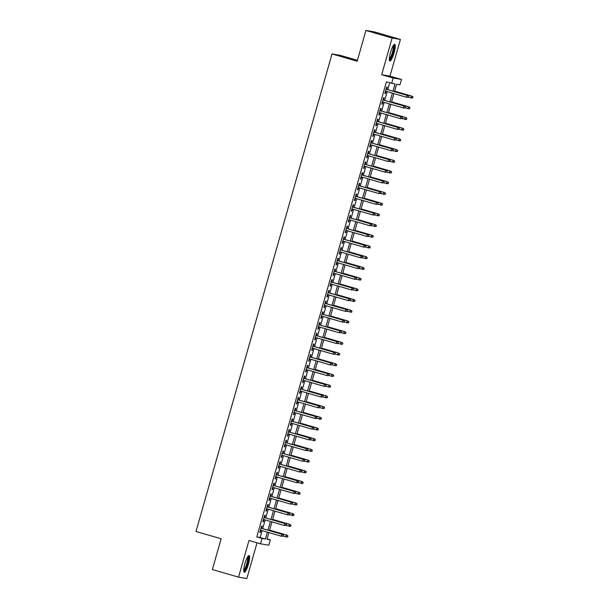 <?xml version="1.0" encoding="UTF-8"?>
<svg xmlns="http://www.w3.org/2000/svg" width="609" height="609" viewBox="0 0 609 609"><rect width="100%" height="100%" fill="white"/><g stroke="black" fill="none" stroke-linecap="round" stroke-linejoin="round"><path stroke-width="0.91" d="M248.411 564.223A8.686 1.766 106.2 0 0 249.081 555.583A8.686 1.766 106.2 0 0 244.909 563.63A8.686 1.766 106.2 0 0 244.247 572.27A8.686 1.766 106.2 0 0 248.411 564.223M394.053 52.96A8.686 1.766 106.2 0 0 394.716 44.32A8.686 1.766 106.2 0 0 390.552 52.366A8.686 1.766 106.2 0 0 389.882 61.007A8.686 1.766 106.2 0 0 394.053 52.96M267.085 538.919L270.343 539.863L268.82 545.222L260.507 543.807L262.037 538.455L265.402 539.026L267.366 532.144M357.422 60.314L340.34 55.358L332.027 53.942L195.999 531.474L221.136 538.767L212.366 569.544L238.545 577.142L246.851 578.55L257.036 542.802M332.027 53.942L357.163 61.235L365.933 30.45L374.238 31.858L400.418 39.456L392.112 38.04L381.668 74.717L393.186 78.051L401.491 79.467L399.968 84.818L396.596 84.248L394.495 91.624M381.668 74.717L389.973 76.125L400.418 39.456M389.973 76.125L401.491 79.467M365.933 30.45L392.112 38.04M261.55 528.323L262.19 526.069L261.626 525.97L259.799 532.395L260.363 532.487L260.987 530.294M264.595 517.62L265.242 515.359L264.679 515.267L262.852 521.685L263.408 521.784L264.04 519.591M267.648 506.909L268.287 504.655L267.732 504.556L265.897 510.981L266.46 511.073L267.085 508.88M270.701 496.206L271.34 493.945L270.777 493.853L268.95 500.271L269.513 500.37L270.137 498.177M273.745 485.495L274.393 483.241L273.829 483.143L272.002 489.567L272.558 489.659L273.182 487.466M276.798 474.792L277.438 472.531L276.882 472.439L275.047 478.857L275.611 478.956L276.235 476.763M279.851 464.081L280.49 461.828L279.927 461.729L278.1 468.154L278.663 468.245L279.287 466.052M282.896 453.378L283.543 451.117L282.979 451.025L281.152 457.443L281.708 457.542L282.332 455.349M285.948 442.667L286.588 440.414L286.032 440.315L284.197 446.74L284.761 446.831L285.385 444.639M289.001 431.964L289.64 429.703L289.077 429.611L287.25 436.029L287.813 436.128L288.438 433.935M292.046 421.253L292.693 419L292.13 418.901L290.303 425.326L290.858 425.417L291.483 423.225M295.099 410.55L295.738 408.289L295.182 408.19L293.348 414.615L293.911 414.714L294.535 412.521M298.144 399.839L298.791 397.586L298.227 397.487L296.4 403.912L296.964 404.003L297.588 401.811M301.196 389.136L301.843 386.875L301.28 386.776L299.445 393.201L300.009 393.3L300.633 391.107M304.249 378.425L304.888 376.172L304.333 376.073L302.498 382.498L303.061 382.589L303.685 380.397M307.294 367.722L307.941 365.461L307.378 365.362L305.551 371.787L306.114 371.886L306.738 369.693M310.346 357.011L310.993 354.75L310.43 354.659L308.596 361.084L309.159 361.175L309.783 358.983M313.399 346.308L314.038 344.047L313.475 343.948L311.648 350.373L312.211 350.472L312.836 348.279M316.444 335.597L317.091 333.336L316.528 333.245L314.701 339.67L315.256 339.761L315.888 337.569M319.497 324.886L320.144 322.633L319.58 322.534L317.746 328.959L318.309 329.058L318.933 326.866M322.549 314.183L323.189 311.922L322.625 311.831L320.798 318.256L321.362 318.347L321.986 316.155M325.594 303.472L326.241 301.219L325.678 301.12L323.851 307.545L324.407 307.644L325.039 305.452M328.647 292.769L329.286 290.508L328.731 290.417L326.896 296.842L327.459 296.933L328.084 294.741M331.699 282.058L332.339 279.805L331.776 279.706L329.949 286.131L330.512 286.23L331.136 284.038M334.744 271.355L335.392 269.094L334.828 269.003L333.001 275.428L333.557 275.519L334.189 273.327M337.797 260.644L338.437 258.391L337.881 258.292L336.046 264.717L336.61 264.816L337.234 262.624M340.85 249.941L341.489 247.68L340.926 247.589L339.099 254.014L339.662 254.105L340.286 251.913M343.895 239.23L344.542 236.977L343.978 236.878L342.151 243.303L342.707 243.402L343.331 241.21M346.947 228.527L347.587 226.266L347.031 226.175L345.196 232.6L345.76 232.691L346.384 230.499M350 217.816L350.639 215.563L350.076 215.464L348.249 221.889L348.812 221.988L349.437 219.796M353.045 207.113L353.692 204.852L353.129 204.761L351.302 211.186L351.857 211.277L352.482 209.085M356.098 196.403L356.737 194.149L356.181 194.05L354.347 200.475L354.91 200.574L355.534 198.382M359.15 185.699L359.79 183.438L359.226 183.347L357.399 189.772L357.963 189.863L358.587 187.671M362.195 174.989L362.842 172.735L362.279 172.636L360.452 179.061L361.008 179.16L361.632 176.968M365.248 164.285L365.887 162.024L365.331 161.933L363.497 168.358L364.06 168.449L364.684 166.257M368.3 153.575L368.94 151.321L368.376 151.222L366.549 157.647L367.113 157.746L367.737 155.546M371.345 142.871L371.992 140.61L371.429 140.519L369.602 146.944L370.158 147.035L370.782 144.843M374.398 132.161L375.037 129.907L374.482 129.808L372.647 136.233L373.21 136.332L373.835 134.132M377.443 121.457L378.09 119.197L377.527 119.105L375.7 125.53L376.263 125.621L376.887 123.429M380.496 110.747L381.143 108.493L380.579 108.394L378.745 114.819L379.308 114.918L379.932 112.718M383.548 100.043L384.188 97.783L383.632 97.691L381.797 104.116L382.361 104.208L382.985 102.015M392.972 91.183L395.028 83.981L386.426 81.888L256.8 536.94L260.165 537.511L262.129 530.629M262.692 528.658L265.174 519.919M265.737 517.947L268.226 509.215M268.79 507.244L271.279 498.505M271.842 496.533L274.324 487.801M274.887 485.83L277.377 477.091M277.94 475.119L280.429 466.387M280.993 464.416L283.474 455.677M284.038 453.705L286.527 444.973M287.09 443.002L289.579 434.263M290.135 432.291L292.624 423.559M293.188 421.588L295.677 412.849M296.24 410.877L298.73 402.146M299.285 400.174L301.775 391.435M302.338 389.463L304.827 380.732M305.391 378.752L307.88 370.021M308.436 368.049L310.925 359.318M311.488 357.338L313.978 348.607M314.541 346.635L317.03 337.904M317.586 335.924L320.075 327.193M320.638 325.221L323.128 316.49M323.691 314.51L326.18 305.779M326.736 303.807L329.225 295.076M329.789 293.096L332.278 284.365M332.841 282.393L335.323 273.662M335.886 271.683L338.376 262.951M338.939 260.979L341.428 252.248M341.992 250.269L344.473 241.537M345.037 239.565L347.526 230.834M348.089 228.855L350.578 220.123M351.142 218.151L353.623 209.412M354.187 207.441L356.676 198.709M357.239 196.737L359.729 187.998M360.284 186.027L362.774 177.295M363.337 175.323L365.826 166.584M366.39 164.613L368.879 155.881M369.435 153.91L371.924 145.17M372.487 143.199L374.977 134.467M375.54 132.496L378.029 123.756M378.585 121.785L381.074 113.053M381.637 111.082L384.127 102.342M384.69 100.371L387.179 91.639M387.735 89.668L389.684 82.832M386.593 89.333L387.24 87.079L386.677 86.98L384.85 93.405L385.413 93.504L386.037 91.304M260.507 543.807L248.99 540.465L238.545 577.142M256.8 536.94L262.037 538.455M391.656 83.41L393.186 78.051M268.889 532.586L266.978 539.292L270.343 539.863M393.932 93.596L391.442 102.335M390.887 104.306L388.397 113.038M387.834 115.01L385.345 123.749M384.781 125.72L382.292 134.452M381.736 136.424L379.247 145.163M378.684 147.134L376.195 155.866M375.631 157.838L373.15 166.577M372.586 168.548L370.097 177.28M369.534 179.252L367.044 187.991M366.481 189.962L363.999 198.694M363.436 200.666L360.947 209.405M360.383 211.376L357.894 220.108M357.331 222.079L354.849 230.819M354.286 232.79L351.796 241.522M351.233 243.493L348.744 252.233M348.188 254.204L345.699 262.936M345.136 264.907L342.646 273.647M342.083 275.618L339.594 284.35M339.038 286.321L336.549 295.06M335.985 297.032L333.496 305.764M332.933 307.735L330.443 316.474M329.888 318.446L327.398 327.178M326.835 329.149L324.346 337.888M323.782 339.86L321.293 348.592M320.737 350.563L318.248 359.302M317.685 361.274L315.196 370.006M314.632 371.977L312.143 380.716M311.587 382.688L309.098 391.42M308.535 393.391L306.045 402.13M305.482 404.102L303 412.833M302.437 414.813L299.948 423.544M299.384 425.516L296.895 434.247M296.332 436.227L293.85 444.958M293.287 446.93L290.798 455.661M290.234 457.641L287.745 466.372M287.182 468.344L284.7 477.075M284.137 479.055L281.647 487.786M281.084 489.758L278.595 498.489M278.031 500.469L275.55 509.2M274.986 511.172L272.497 519.903M271.934 521.883L269.444 530.614M267.922 530.173L270.411 521.441M270.975 519.469L273.464 510.73M274.027 508.759L276.516 500.027M277.072 498.048L279.561 489.316M280.125 487.345L282.614 478.613M283.177 476.634L285.667 467.902M286.222 465.931L288.712 457.199M289.275 455.22L291.764 446.488M292.328 444.517L294.809 435.785M295.373 433.806L297.862 425.074M298.425 423.103L300.915 414.371M301.478 412.392L303.96 403.66M304.523 401.689L307.012 392.957M307.575 390.978L310.065 382.246M310.628 380.275L313.11 371.543M313.673 369.564L316.162 360.832M316.726 358.861L319.215 350.129M319.778 348.15L322.26 339.419M322.823 337.447L325.313 328.708M325.876 326.736L328.365 318.005M328.921 316.033L331.41 307.294M331.974 305.322L334.463 296.591M335.026 294.619L337.515 285.88M338.071 283.908L340.56 275.177M341.124 273.205L343.613 264.466M344.176 262.494L346.666 253.763M347.221 251.791L349.711 243.052M350.274 241.08L352.763 232.349M353.327 230.377L355.816 221.638M356.372 219.666L358.861 210.935M359.424 208.963L361.913 200.224M362.477 198.252L364.966 189.521M365.522 187.549L368.011 178.81M368.574 176.838L371.064 168.107M371.627 166.135L374.109 157.396M374.672 155.424L377.161 146.693M377.725 144.721L380.214 135.982M380.777 134.01L383.259 125.279M383.822 123.307L386.312 114.568M386.875 112.596L389.364 103.865M389.927 101.893L392.409 93.154M260.165 537.511L265.402 539.026M384.865 93.344L385.413 93.504M381.813 104.055L382.361 104.208M378.768 114.758L379.308 114.918M375.715 125.469L376.263 125.621M372.662 136.172L373.21 136.332M369.617 146.883L370.158 147.035M366.565 157.586L367.113 157.746M363.52 168.297L364.06 168.449M360.467 179L361.008 179.16M357.414 189.711L357.963 189.863M354.369 200.414L354.91 200.574M351.317 211.125L351.857 211.277M348.264 221.828L348.812 221.988M345.219 232.539L345.76 232.691M342.167 243.242L342.707 243.402M339.114 253.953L339.662 254.105M336.069 264.656L336.61 264.816M333.016 275.367L333.557 275.519M329.964 286.07L330.512 286.23M326.919 296.781L327.459 296.933M323.866 307.484L324.407 307.644M320.814 318.195L321.362 318.347M317.769 328.898L318.309 329.058M314.716 339.609L315.256 339.761M311.663 350.312L312.211 350.472M308.618 361.023L309.159 361.175M305.566 371.726L306.114 371.886M302.513 382.437L303.061 382.589M299.468 393.14L300.009 393.3M296.416 403.851L296.964 404.003M293.371 414.554L293.911 414.714M290.318 425.265L290.858 425.417M287.265 435.968L287.813 436.128M284.22 446.679L284.761 446.831M281.168 457.382L281.708 457.542M278.115 468.093L278.663 468.245M275.07 478.796L275.611 478.956M272.017 489.507L272.558 489.659M268.965 500.21L269.513 500.37M265.92 510.921L266.46 511.073M262.867 521.624L263.408 521.784M259.815 532.335L260.363 532.487M408.205 97.234L408.51 96.161L408.205 97.234L406.409 97.212L385.489 91.152M407.977 97.196L406.409 97.212L406.957 95.286L407.36 95.354L386.053 89.18M408.281 96.123L406.957 95.286L386.037 89.226M408.51 96.161L407.36 95.354M412.696 97.996L412.773 96.892L412.696 97.996L410.9 97.98L411.448 96.047L411.851 96.115L394.64 91.129M412.773 96.892L411.448 96.047L394.624 91.175M412.468 97.958L408.213 97.196M411.851 96.115L413.001 96.93M393.543 45.203A7.514 1.53 -73.8 0 1 392.98 52.678A7.514 1.53 -73.8 0 1 389.357 59.636M389.349 58.875A6.958 1.416 106.2 0 0 392.341 52.511A6.958 1.416 106.2 0 0 393.132 45.842M389.524 60.595A8.633 1.751 106.2 0 0 393.201 52.717A8.633 1.751 106.2 0 0 394.198 44.48M247.909 556.459A7.514 1.53 -73.8 0 1 247.81 562.115A7.514 1.53 -73.8 0 1 244.803 570.07A7.514 1.53 -73.8 0 1 243.722 570.899M243.714 570.138A6.958 1.416 106.2 0 0 244.354 569.445A6.958 1.416 106.2 0 0 246.957 562.845A6.958 1.416 106.2 0 0 247.498 557.106M243.889 571.851A8.633 1.751 106.2 0 0 244.651 571.014A8.633 1.751 106.2 0 0 247.863 562.891A8.633 1.751 106.2 0 0 248.556 555.743M405.152 107.945L405.457 106.872L405.152 107.945L403.356 107.922L382.444 101.855M404.932 107.907L403.356 107.922L403.904 105.996L404.307 106.065L383 99.884M405.236 106.834L403.904 105.996L382.992 99.929M405.457 106.872L404.307 106.065M402.107 118.648L402.412 117.575L402.107 118.648L400.303 118.626L379.392 112.566M401.879 118.61L400.303 118.626L400.859 116.7L401.262 116.768L379.955 110.594M402.184 117.537L400.859 116.7L379.94 110.64M402.412 117.575L401.262 116.768M399.055 129.359L399.359 128.286L399.055 129.359L397.258 129.336L376.339 123.269M398.826 129.321L397.258 129.336L397.806 127.41L398.21 127.479L376.902 121.298M399.139 128.248L397.806 127.41L376.887 121.343M399.359 128.286L398.21 127.479M396.002 140.062L396.307 138.989L396.002 140.062L394.206 140.047L373.294 133.98M395.781 140.024L394.206 140.047L394.754 138.114L395.157 138.182L373.85 132.008M396.086 138.951L394.754 138.114L373.842 132.054M396.307 138.989L395.157 138.182M409.644 108.707L409.728 107.595L409.644 108.707L407.847 108.684L408.395 106.758L408.799 106.826L391.587 101.832M409.728 107.595L408.395 106.758L391.572 101.878M409.423 108.668L405.168 107.907M408.799 106.826L409.948 107.633M406.591 119.41L406.675 118.306L406.591 119.41L404.795 119.394L405.343 117.461L405.754 117.529L388.534 112.543M406.675 118.306L405.343 117.461L388.527 112.589M406.37 119.372L402.115 118.61M405.754 117.529L406.903 118.344M403.546 130.12L403.622 129.009L403.546 130.12L401.75 130.098L402.298 128.172L402.701 128.24L385.489 123.246M403.622 129.009L402.298 128.172L385.474 123.292M403.318 130.082L399.062 129.321M402.701 128.24L403.851 129.047M400.494 140.824L400.577 139.72L400.494 140.824L398.697 140.808L399.245 138.875L399.649 138.943L382.437 133.957M400.577 139.72L399.245 138.875L382.422 134.003M400.273 140.786L396.017 140.024M399.649 138.943L400.798 139.758M392.957 150.773L393.262 149.7L392.957 150.773L391.153 150.75L370.242 144.683M392.729 150.735L391.153 150.75L391.709 148.824L392.112 148.893L370.805 142.712M393.033 149.662L391.709 148.824L370.79 142.757M393.262 149.7L392.112 148.893M397.441 151.534L397.525 150.423L397.441 151.534L395.644 151.512L396.193 149.586L396.604 149.654L379.392 144.66M397.525 150.423L396.193 149.586L379.377 144.706M397.22 151.496L392.965 150.735M396.604 149.654L397.753 150.461M389.905 161.476L390.209 160.403L389.905 161.476L388.108 161.461L367.189 155.394M389.676 161.438L388.108 161.461L388.656 159.528L389.06 159.596L367.752 153.422M389.988 160.365L388.656 159.528L367.737 153.468M390.209 160.403L389.06 159.596M394.396 162.238L394.472 161.134L394.396 162.238L392.599 162.222L393.148 160.289L393.551 160.357L376.339 155.371M394.472 161.134L393.148 160.289L376.324 155.417M394.168 162.2L389.912 161.438M393.551 160.357L394.701 161.172M386.852 172.187L387.157 171.114L386.852 172.187L385.055 172.164L364.144 166.097M386.631 172.149L385.055 172.164L385.604 170.238L386.007 170.307L364.7 164.125M386.936 171.076L385.604 170.238L364.692 164.171M387.157 171.114L386.007 170.307M391.343 172.948L391.427 171.837L391.343 172.948L389.547 172.926L390.095 171L390.498 171.068L373.287 166.074M391.427 171.837L390.095 171L373.279 166.12M391.123 172.91L386.867 172.149M390.498 171.068L391.648 171.875M383.807 182.89L384.112 181.817L383.807 182.89L382.01 182.875L361.091 176.808M383.579 182.852L382.01 182.875L382.559 180.942L382.962 181.01L361.655 174.836M383.883 181.779L382.559 180.942L361.639 174.882M384.112 181.817L382.962 181.01M388.298 183.652L388.375 182.548L388.298 183.652L386.494 183.636L387.05 181.703L387.453 181.771L370.242 176.785M388.375 182.548L387.05 181.703L370.226 176.831M388.07 183.613L383.815 182.852M387.453 181.771L388.603 182.586M380.754 193.601L381.059 192.528L380.754 193.601L378.958 193.578L358.039 187.511M380.534 193.563L378.958 193.578L379.506 191.652L379.909 191.721L358.602 185.539M380.838 192.49L379.506 191.652L358.587 185.585M381.059 192.528L379.909 191.721M385.246 194.362L385.322 193.251L385.246 194.362L383.449 194.34L383.997 192.414L384.401 192.482L367.189 187.488M385.322 193.251L383.997 192.414L367.174 187.534M385.017 194.324L380.762 193.563M384.401 192.482L385.55 193.289M377.702 204.304L378.006 203.231L377.702 204.304L375.905 204.289L354.994 198.222M377.481 204.266L375.905 204.289L376.453 202.355L376.857 202.424L355.557 196.25M377.786 203.193L376.453 202.355L355.542 196.296M378.006 203.231L376.857 202.424M382.193 205.066L382.277 203.962L382.193 205.066L380.397 205.05L380.945 203.117L381.348 203.193L364.136 198.199M382.277 203.962L380.945 203.117L364.129 198.245M381.972 205.027L377.717 204.266M381.348 203.193L382.498 204M374.657 215.015L374.961 213.942L374.657 215.015L372.86 214.992L351.941 208.925M374.428 214.977L372.86 214.992L373.408 213.066L373.812 213.135L352.504 206.953M374.733 213.904L373.408 213.066L352.489 206.999M374.961 213.942L373.812 213.135M379.148 215.776L379.224 214.665L379.148 215.776L377.344 215.753L377.9 213.828L378.303 213.896L361.091 208.902M379.224 214.665L377.9 213.828L361.076 208.948M378.92 215.738L374.664 214.977M378.303 213.896L379.453 214.703M371.604 225.718L371.909 224.645L371.604 225.718L369.808 225.703L348.888 219.636M371.383 225.68L369.808 225.703L370.356 223.769L370.759 223.838L349.452 217.664M371.688 224.607L370.356 223.769L349.444 217.71M371.909 224.645L370.759 223.838M376.096 226.479L376.172 225.376L376.096 226.479L374.299 226.464L374.847 224.531L375.251 224.607L358.039 219.613M376.172 225.376L374.847 224.531L358.023 219.659M375.867 226.441L371.612 225.68M375.251 224.607L376.4 225.414M368.552 236.429L368.856 235.356L368.552 236.429L366.755 236.406L345.843 230.339M368.331 236.391L366.755 236.406L367.303 234.48L367.707 234.549L346.407 228.367M368.635 235.318L367.303 234.48L346.392 228.413M368.856 235.356L367.707 234.549M373.043 237.19L373.127 236.079L373.043 237.19L371.246 237.167L371.794 235.241L372.198 235.31L354.986 230.316M373.127 236.079L371.794 235.241L354.978 230.362M372.822 237.152L368.567 236.391M372.198 235.31L373.347 236.117M365.507 247.132L365.811 246.066L365.507 247.132L363.71 247.117L342.791 241.05M365.278 247.094L363.71 247.117L364.258 245.183L364.662 245.252L343.354 239.078M365.583 246.021L364.258 245.183L343.339 239.124M365.811 246.066L364.662 245.252M369.998 247.893L370.074 246.79L369.998 247.893L368.194 247.878L368.749 245.952L369.153 246.021L351.941 241.027M370.074 246.79L368.749 245.952L351.926 241.073M369.77 247.855L365.514 247.094M369.153 246.021L370.302 246.828M362.454 257.843L362.758 256.77L362.454 257.843L360.657 257.82L339.738 251.753M362.233 257.805L360.657 257.82L361.206 255.894L361.609 255.963L340.302 249.781M362.538 256.732L361.206 255.894L340.294 249.827M362.758 256.77L361.609 255.963M366.945 258.604L367.029 257.493L366.945 258.604L365.149 258.581L365.697 256.655L366.1 256.724L348.888 251.73M367.029 257.493L365.697 256.655L348.873 251.776M366.717 258.566L362.462 257.805M366.1 256.724L367.25 257.531M359.401 268.546L359.713 267.48L359.401 268.546L357.605 268.531L336.693 262.464M359.181 268.508L357.605 268.531L358.153 266.597L358.564 266.666L337.257 260.492M359.485 267.442L358.153 266.597L337.241 260.538M359.713 267.48L358.564 266.666M363.893 269.307L363.976 268.204L363.893 269.307L362.096 269.292L362.644 267.366L363.048 267.435L345.836 262.441M363.976 268.204L362.644 267.366L345.828 262.487M363.672 269.269L359.417 268.516M363.048 267.435L364.197 268.242M356.356 279.257L356.661 278.184L356.356 279.257L354.56 279.234L333.641 273.167M356.128 279.219L354.56 279.234L355.108 277.308L355.511 277.377L334.204 271.195M356.432 278.146L355.108 277.308L334.189 271.241M356.661 278.184L355.511 277.377M360.848 280.018L360.924 278.907L360.848 280.018L359.051 279.995L359.599 278.069L360.003 278.138L342.791 273.144M360.924 278.907L359.599 278.069L342.776 273.19M360.619 279.98L356.364 279.219M360.003 278.138L361.152 278.945M353.304 289.96L353.608 288.894L353.304 289.96L351.507 289.945L330.588 283.878M353.083 289.922L351.507 289.945L352.055 288.011L352.459 288.08L331.151 281.906M353.387 288.856L352.055 288.011L331.144 281.952M353.608 288.894L352.459 288.08M357.795 290.721L357.879 289.618L357.795 290.721L355.999 290.706L356.547 288.78L356.95 288.849L339.738 283.855M357.879 289.618L356.547 288.78L339.723 283.901M357.574 290.683L353.311 289.93M356.95 288.849L358.1 289.656M350.251 300.671L350.563 299.598L350.251 300.671L348.455 300.648L327.543 294.581M350.03 300.633L348.455 300.648L349.003 298.722L349.414 298.791L328.106 292.609M350.335 299.559L349.003 298.722L328.091 292.655M350.563 299.598L349.414 298.791M354.743 301.432L354.826 300.321L354.743 301.432L352.946 301.409L353.494 299.483L353.898 299.552L336.686 294.558M354.826 300.321L353.494 299.483L336.678 294.604M354.522 301.394L350.266 300.633M353.898 299.552L355.047 300.359M347.206 311.374L347.511 310.308L347.206 311.374L345.41 311.359L324.49 305.292M346.978 311.336L345.41 311.359L345.958 309.425L346.361 309.494L325.054 303.32M347.282 310.27L345.958 309.425L325.039 303.366M347.511 310.308L346.361 309.494M351.697 312.135L351.774 311.032L351.697 312.135L349.901 312.12L350.449 310.194L350.853 310.263L333.641 305.269M351.774 311.032L350.449 310.194L333.625 305.315M351.469 312.097L347.214 311.344M350.853 310.263L352.002 311.07M344.154 322.085L344.458 321.012L344.154 322.085L342.357 322.062L321.445 315.995M343.933 322.047L342.357 322.062L342.905 320.136L343.309 320.205L322.001 314.023M344.237 320.973L342.905 320.136L321.994 314.069M344.458 321.012L343.309 320.205M348.645 322.846L348.729 321.735L348.645 322.846L346.848 322.823L347.396 320.897L347.8 320.966L330.588 315.972M348.729 321.735L347.396 320.897L330.573 316.018M348.424 322.808L344.169 322.047M347.8 320.966L348.949 321.773M341.109 332.788L341.413 331.722L341.109 332.788L339.304 332.773L318.393 326.706M340.88 332.75L339.304 332.773L339.86 330.839L340.264 330.908L318.956 324.734M341.185 331.684L339.86 330.839L318.941 324.78M341.413 331.722L340.264 330.908M345.592 333.549L345.676 332.445L345.592 333.549L343.796 333.534L344.344 331.608L344.747 331.677L327.535 326.683M345.676 332.445L344.344 331.608L327.528 326.728M345.372 333.511L341.116 332.758M344.747 331.677L345.897 332.484M338.056 343.499L338.36 342.425L338.056 343.499L336.259 343.476L315.34 337.409M337.828 343.461L336.259 343.476L336.807 341.55L337.211 341.619L315.904 335.437M338.132 342.387L336.807 341.55L315.888 335.483M338.36 342.425L337.211 341.619M342.547 344.26L342.623 343.149L342.547 344.26L340.751 344.237L341.299 342.311L341.702 342.38L324.49 337.386M342.623 343.149L341.299 342.311L324.475 337.432M342.319 344.222L338.064 343.461M341.702 342.38L342.852 343.187M335.003 354.202L335.308 353.136L335.003 354.202L333.207 354.187L312.295 348.12M334.783 354.164L333.207 354.187L333.755 352.253L334.158 352.322L312.851 346.148M335.087 353.098L333.755 352.253L312.843 346.194M335.308 353.136L334.158 352.322M339.495 354.963L339.578 353.859L339.495 354.963L337.698 354.948L338.246 353.022L338.65 353.091L321.438 348.097M339.578 353.859L338.246 353.022L321.423 348.142M339.274 354.925L335.019 354.172M338.65 353.091L339.799 353.898M331.958 364.913L332.263 363.839L331.958 364.913L330.154 364.89L309.243 358.823M331.73 364.875L330.154 364.89L330.71 362.964L331.113 363.033L309.806 356.851M332.034 363.801L330.71 362.964L309.791 356.897M332.263 363.839L331.113 363.033M336.442 365.674L336.526 364.563L336.442 365.674L334.646 365.651L335.194 363.725L335.597 363.794L318.385 358.8M336.526 364.563L335.194 363.725L318.378 358.846M336.221 365.636L331.966 364.875M335.597 363.794L336.747 364.601M333.397 376.377L333.702 375.311L333.397 376.377L328.913 375.586L328.982 374.512L328.906 375.616L327.109 375.601L306.19 369.534M328.677 375.578L327.109 375.601L327.657 373.667L328.061 373.736L306.753 367.562M328.982 374.512L327.657 373.667L306.738 367.608M329.21 374.55L328.061 373.736M333.169 376.339L331.601 376.362L332.149 374.436L332.552 374.505L315.34 369.511M333.473 375.273L332.149 374.436L315.325 369.556M332.552 374.505L333.702 375.311M325.853 386.327L326.158 385.253L325.853 386.327L324.057 386.304L303.145 380.237M325.632 386.289L324.057 386.304L324.605 384.378L325.008 384.446L303.701 378.265M325.937 385.215L324.605 384.378L303.693 378.311M326.158 385.253L325.008 384.446M330.344 387.088L330.428 385.977L330.344 387.088L328.548 387.065L329.096 385.139L329.499 385.208L312.288 380.214M330.428 385.977L329.096 385.139L312.272 380.26M330.124 387.05L325.868 386.289M329.499 385.208L330.649 386.015M322.808 397.03L323.113 395.964L322.808 397.03L321.004 397.015L300.092 390.948M322.58 396.992L321.004 397.015L321.56 395.081L321.963 395.15L300.656 388.976M322.884 395.926L321.56 395.081L300.64 389.022M323.113 395.964L321.963 395.15M327.292 397.791L327.376 396.687L327.292 397.791L325.495 397.776L326.043 395.85L326.454 395.919L309.235 390.925M327.376 396.687L326.043 395.85L309.227 390.97M327.071 397.753L322.816 396.999M326.454 395.919L327.604 396.725M319.755 407.741L320.06 406.667L319.755 407.741L317.959 407.718L297.04 401.651M319.527 407.703L317.959 407.718L318.507 405.792L318.91 405.86L297.603 399.679M319.839 406.629L318.507 405.792L297.588 399.725M320.06 406.667L318.91 405.86M324.247 408.502L324.323 407.391L324.247 408.502L322.45 408.479L322.998 406.553L323.402 406.622L306.19 401.628M324.323 407.391L322.998 406.553L306.175 401.674M324.018 408.464L319.763 407.703M323.402 406.622L324.551 407.429M316.703 418.444L317.007 417.378L316.703 418.444L314.906 418.429L293.995 412.362M316.482 418.406L314.906 418.429L315.454 416.495L315.858 416.564L294.55 410.39M316.787 417.34L315.454 416.495L294.543 410.436M317.007 417.378L315.858 416.564M321.194 419.205L321.278 418.101L321.194 419.205L319.398 419.19L319.946 417.264L320.349 417.332L303.137 412.339M321.278 418.101L319.946 417.264L303.122 412.384M320.973 419.167L316.718 418.413M320.349 417.332L321.499 418.139M313.658 429.155L313.962 428.081L313.658 429.155L311.861 429.132L290.942 423.065M313.429 429.117L311.861 429.132L312.409 427.206L312.813 427.274L291.505 421.093M313.734 428.043L312.409 427.206L291.49 421.139M313.962 428.081L312.813 427.274M318.149 429.916L318.225 428.805L318.149 429.916L316.345 429.893L316.893 427.967L317.304 428.036L300.092 423.042M318.225 428.805L316.893 427.967L300.077 423.088M317.921 429.878L313.665 429.117M317.304 428.036L318.454 428.843M310.605 439.858L310.91 438.792L310.605 439.858L308.809 439.843L287.89 433.775M310.384 439.82L308.809 439.843L309.357 437.909L309.76 437.978L288.453 431.804M310.689 438.754L309.357 437.909L288.438 431.85M310.91 438.792L309.76 437.978M315.097 440.619L315.173 439.515L315.097 440.619L313.3 440.604L313.848 438.678L314.252 438.746L297.04 433.753M315.173 439.515L313.848 438.678L297.025 433.798M314.868 440.581L310.613 439.827M314.252 438.746L315.401 439.553M307.553 450.569L307.857 449.495L307.553 450.569L305.756 450.546L284.845 444.479M307.332 450.531L305.756 450.546L306.304 448.62L306.708 448.688L285.4 442.507M307.636 449.457L306.304 448.62L285.393 442.553M307.857 449.495L306.708 448.688M312.044 451.33L312.128 450.218L312.044 451.33L310.247 451.307L310.796 449.381L311.199 449.45L293.987 444.456M312.128 450.218L310.796 449.381L293.98 444.501M311.823 451.292L307.568 450.531M311.199 449.45L312.348 450.257M304.508 461.272L304.812 460.206L304.508 461.272L302.711 461.257L281.792 455.189M304.279 461.234L302.711 461.257L303.259 459.323L303.663 459.392L282.355 453.218M304.584 460.168L303.259 459.323L282.34 453.263M304.812 460.206L303.663 459.392M308.999 462.033L309.075 460.929L308.999 462.033L307.195 462.018L307.751 460.092L308.154 460.16L290.942 455.167M309.075 460.929L307.751 460.092L290.927 455.212M308.771 461.995L304.515 461.241M308.154 460.16L309.303 460.967M301.455 471.983L301.76 470.909L301.455 471.983L299.658 471.96L278.739 465.893M301.234 471.945L299.658 471.96L300.207 470.034L300.61 470.102L279.303 463.921M301.539 470.871L300.207 470.034L279.287 463.967M301.76 470.909L300.61 470.102M305.946 472.744L306.022 471.632L305.946 472.744L304.15 472.721L304.698 470.795L305.101 470.864L287.89 465.87M306.022 471.632L304.698 470.795L287.874 465.915M305.718 472.706L301.463 471.945M305.101 470.864L306.251 471.671M302.894 483.447L303.198 482.381L302.894 483.447L298.418 482.655L298.486 481.582L298.402 482.686L296.606 482.671L275.694 476.603M298.182 482.648L296.606 482.671L297.154 480.737L297.557 480.805L276.258 474.632M298.486 481.582L297.154 480.737L276.242 474.677M298.707 481.62L297.557 480.805M302.673 483.409L301.097 483.432L301.645 481.506L302.049 481.574L284.837 476.581M302.978 482.343L301.645 481.506L284.829 476.626M302.049 481.574L303.198 482.381M295.357 493.397L295.662 492.323L295.357 493.397L293.561 493.374L272.642 487.307M295.129 493.359L293.561 493.374L294.109 491.448L294.512 491.516L273.205 485.335M295.434 492.285L294.109 491.448L273.19 485.381M295.662 492.323L294.512 491.516M299.849 494.158L299.925 493.046L299.849 494.158L298.045 494.135L298.6 492.209L299.004 492.278L281.792 487.284M299.925 493.046L298.6 492.209L281.777 487.329M299.62 494.12L295.365 493.359M299.004 492.278L300.153 493.084M292.305 504.1L292.609 503.034L292.305 504.1L290.508 504.085L269.589 498.017M292.084 504.062L290.508 504.085L291.056 502.151L291.46 502.219L270.152 496.046M292.389 502.996L291.056 502.151L270.145 496.091M292.609 503.034L291.46 502.219M296.796 504.861L296.88 503.757L296.796 504.861L295 504.846L295.548 502.92L295.951 502.988L278.739 497.995M296.88 503.757L295.548 502.92L278.724 498.04M296.568 504.823L292.312 504.069M295.951 502.988L297.101 503.795M289.252 514.811L289.557 513.737L289.252 514.811L287.456 514.788L266.544 508.721M289.031 514.772L287.456 514.788L288.004 512.862L288.407 512.93L267.107 506.749M289.336 513.699L288.004 512.862L267.092 506.795M289.557 513.737L288.407 512.93M293.744 515.572L293.827 514.46L293.744 515.572L291.947 515.549L292.495 513.623L292.899 513.691L275.687 508.698M293.827 514.46L292.495 513.623L275.679 508.743M293.523 515.534L289.267 514.772M292.899 513.691L294.048 514.498M286.207 525.514L286.512 524.448L286.207 525.514L284.411 525.498L263.491 519.431M285.979 525.476L284.411 525.498L284.959 523.565L285.362 523.641L264.055 517.46M286.283 524.41L284.959 523.565L264.04 517.505M286.512 524.448L285.362 523.641M290.699 526.275L290.775 525.171L290.699 526.275L288.894 526.26L289.45 524.334L289.854 524.402L272.642 519.408M290.775 525.171L289.45 524.334L272.626 519.454M290.47 526.237L286.215 525.483M289.854 524.402L291.003 525.209M283.155 536.224L283.459 535.151L283.155 536.224L281.358 536.202L260.439 530.135M282.934 536.186L281.358 536.202L281.906 534.276L282.31 534.344L261.002 528.163M283.238 535.113L281.906 534.276L260.995 528.209M283.459 535.151L282.31 534.344M287.646 536.986L287.73 535.874L287.646 536.986L285.849 536.963L286.397 535.037L286.801 535.105L269.589 530.112M287.73 535.874L286.397 535.037L269.574 530.157M287.418 536.948L283.162 536.186M286.801 535.105L287.95 535.912"/></g></svg>
